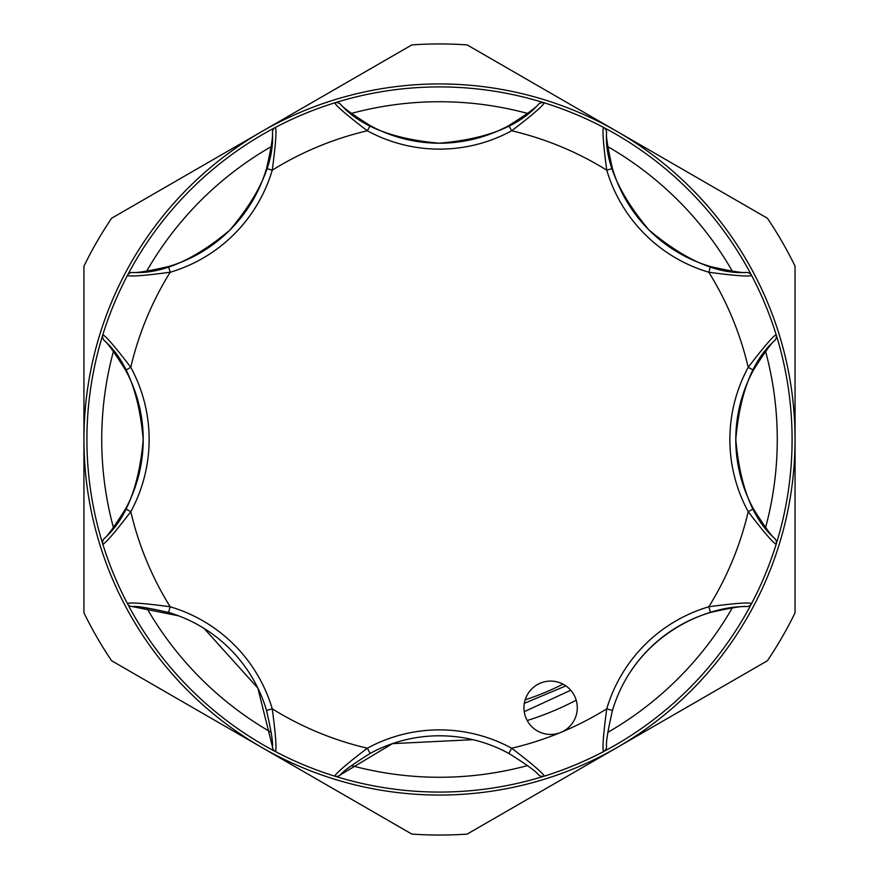 <?xml version="1.0" encoding="UTF-8"?>
<svg xmlns="http://www.w3.org/2000/svg" width="879" height="879" viewBox="0 0 879 879"><rect width="100%" height="100%" fill="white"/><g stroke="black" fill="none" stroke-linecap="round" stroke-linejoin="round"><path stroke-width="1.32" d="M753.413 370.169A145.178 145.178 0 0 0 735.789 439.5C739.854 392.737 752.863 359.72 774.817 340.459C771.729 342.524 764.587 352.424 753.413 370.169L748.216 367.334C763.192 347.688 772.498 336.789 776.135 334.657L776.41 336.426A5.922 5.922 0 0 1 774.817 340.459M577.283 707.76A26.667 26.667 0 0 0 550.617 681.093A26.667 26.667 0 0 0 523.95 707.76A26.667 26.667 0 0 0 560.824 732.405A26.667 26.667 0 0 0 577.283 707.76M735.789 439.5A145.178 145.178 0 0 0 753.413 508.831C764.576 526.554 771.707 536.454 774.817 538.541C752.918 519.379 739.909 486.373 735.789 439.5A145.178 145.178 0 0 0 753.413 508.831L748.216 511.666A151.111 151.111 0 0 1 748.216 367.334A317.033 317.033 0 0 0 708.815 272.237L710.496 266.557C730.91 271.193 742.964 273.149 746.634 272.424C717.55 274.38 684.95 260.173 648.845 229.826C618.772 193.929 604.686 161.45 606.576 132.366C605.851 136.014 607.807 148.057 612.443 168.504A145.178 145.178 0 0 0 710.496 266.557A145.178 145.178 0 0 1 612.443 168.504L606.763 170.185C603.466 145.694 602.346 131.41 603.412 127.323L602.829 127.026M563.021 684.159A274.072 274.072 0 0 1 525.159 699.838M524.247 711.693L570.724 690.246M565.878 685.895L524.323 703.343M576.195 700.2A294.366 294.366 0 0 1 527.191 720.505M351.402 765.576A337.778 337.778 0 0 0 527.598 765.576M607.774 732.372A337.778 337.778 0 0 0 732.372 607.774M765.576 527.598A337.778 337.778 0 0 0 765.576 351.402M732.372 271.226A337.778 337.778 0 0 0 607.774 146.628M527.598 113.424A337.778 337.778 0 0 0 351.402 113.424M439.5 86.911A352.589 352.589 0 0 1 792.089 439.5A352.589 352.589 0 0 1 102.865 544.343A352.589 352.589 0 0 1 439.5 86.911M439.5 835.05A395.55 395.55 0 0 1 411.833 834.083L261.722 747.414A355.555 355.555 0 0 1 439.5 83.945A355.555 355.555 0 0 1 617.278 747.414A355.555 355.555 0 0 1 261.722 747.414L111.611 660.755A395.55 395.55 0 0 1 83.945 612.828L83.945 266.172A395.55 395.55 0 0 1 111.611 218.245L411.833 44.917A395.55 395.55 0 0 1 467.167 44.917L767.389 218.245A395.55 395.55 0 0 1 795.055 266.172L795.055 612.828A395.55 395.55 0 0 1 767.389 660.755L467.167 834.083A395.55 395.55 0 0 1 439.5 835.05M271.226 146.628A337.778 337.778 0 0 0 146.628 271.226M113.424 351.402A337.778 337.778 0 0 0 113.424 527.598M146.628 607.774A337.778 337.778 0 0 0 271.226 732.372M628.155 675.369C659.58 624.804 714.495 605.939 746.634 606.576C742.986 605.851 730.943 607.807 710.496 612.443A145.178 145.178 0 0 0 612.443 710.496C607.807 730.91 605.851 742.964 606.576 746.634A5.922 5.922 0 0 1 603.412 751.677A352.589 352.589 0 0 1 544.343 776.135C542.211 772.498 531.312 763.192 511.666 748.216A317.033 317.033 0 0 0 606.763 708.815L612.443 710.496A145.178 145.178 0 0 1 710.496 612.443L708.815 606.763C733.306 603.466 747.589 602.346 751.677 603.412L751.974 602.829M538.541 774.817A5.922 5.922 0 0 0 544.343 776.135A5.922 5.922 0 0 1 538.541 774.817C536.476 771.729 526.576 764.587 508.831 753.413A145.178 145.178 0 0 0 370.169 753.413C352.446 764.576 342.546 771.707 340.459 774.817L392.43 743.634L472.88 739.678M103.052 334.031L102.865 334.657C106.524 336.822 115.83 347.71 130.784 367.334A151.111 151.111 0 0 1 130.784 511.666C115.808 531.312 106.502 542.211 102.865 544.343L103.052 544.969M127.026 602.829L127.323 603.412C131.443 602.346 145.727 603.466 170.185 606.763L168.504 612.443C148.09 607.807 136.036 605.851 132.366 606.576L178.47 615.794M334.031 775.948L334.657 776.135C336.822 772.476 347.71 763.17 367.334 748.216A151.111 151.111 0 0 1 511.666 748.216L508.831 753.413A145.178 145.178 0 0 0 370.169 753.413L367.334 748.216A317.033 317.033 0 0 1 272.237 708.815C275.534 733.306 276.654 747.589 275.588 751.677L276.171 751.974M606.576 746.634A5.922 5.922 0 0 1 603.412 751.677C602.346 747.557 603.466 733.273 606.763 708.815A151.111 151.111 0 0 1 708.815 606.763A317.033 317.033 0 0 0 748.216 511.666C763.17 531.29 772.476 542.178 776.135 544.343A352.589 352.589 0 0 1 751.677 603.412A5.922 5.922 0 0 1 746.634 606.576M775.948 544.969L776.41 542.574A5.922 5.922 0 0 1 776.135 544.343M751.974 276.171L751.677 275.588A352.589 352.589 0 0 1 776.135 334.657L775.948 334.031M746.634 272.424A5.922 5.922 0 0 1 751.677 275.588C747.557 276.654 733.273 275.534 708.815 272.237A151.111 151.111 0 0 1 606.763 170.185A317.033 317.033 0 0 0 511.666 130.784L508.831 125.587C526.554 114.424 536.454 107.293 538.541 104.183C519.346 126.136 486.263 139.146 439.269 143.211C392.627 139.091 359.687 126.082 340.459 104.183C342.524 107.271 352.424 114.413 370.169 125.587A145.178 145.178 0 0 0 508.831 125.587A145.178 145.178 0 0 1 370.169 125.587L367.334 130.784C347.688 115.808 336.789 106.502 334.657 102.865L334.031 103.052M544.969 103.052L544.343 102.865A352.589 352.589 0 0 1 603.412 127.323A5.922 5.922 0 0 1 606.576 132.366M538.541 104.183A5.922 5.922 0 0 1 544.343 102.865C542.178 106.524 531.29 115.83 511.666 130.784A151.111 151.111 0 0 1 367.334 130.784A317.033 317.033 0 0 0 272.237 170.185L266.557 168.504C271.193 148.09 273.149 136.036 272.424 132.366C274.38 161.45 260.173 194.05 229.826 230.155C193.929 260.228 161.45 274.314 132.366 272.424C136.014 273.149 148.057 271.193 168.504 266.557A145.178 145.178 0 0 0 266.557 168.504A145.178 145.178 0 0 1 168.504 266.557L170.185 272.237C145.694 275.534 131.41 276.654 127.323 275.588L127.026 276.171M276.171 127.026L275.588 127.323C276.654 131.443 275.534 145.727 272.237 170.185A151.111 151.111 0 0 1 170.185 272.237A317.033 317.033 0 0 0 130.784 367.334L125.587 370.169C114.424 352.446 107.293 342.546 104.183 340.459C126.136 359.654 139.146 392.737 143.211 439.731C139.091 486.373 126.082 519.313 104.183 538.541C107.271 536.476 114.413 526.576 125.587 508.831A145.178 145.178 0 0 0 125.587 370.169A145.178 145.178 0 0 1 125.587 508.831L130.784 511.666A317.033 317.033 0 0 0 170.185 606.763A151.111 151.111 0 0 1 272.237 708.815L266.557 710.496A145.178 145.178 0 0 0 168.504 612.443A145.178 145.178 0 0 1 266.557 710.496C271.193 730.943 273.149 742.986 272.424 746.634L257.866 688.125L204.115 628.452M272.424 132.366A5.922 5.922 0 0 1 275.588 127.323M127.323 275.588A5.922 5.922 0 0 1 132.366 272.424M334.657 102.865A5.922 5.922 0 0 1 340.459 104.183M776.135 334.657A5.922 5.922 0 0 1 776.41 336.426A5.922 5.922 0 0 0 776.135 334.657M774.817 538.541A5.922 5.922 0 0 1 776.41 542.574A5.922 5.922 0 0 0 774.817 538.541M340.459 774.817A5.922 5.922 0 0 1 334.657 776.135M132.366 606.576A5.922 5.922 0 0 1 127.323 603.412A352.589 352.589 0 0 1 102.865 544.343A5.922 5.922 0 0 1 104.183 538.541M275.588 751.677A5.922 5.922 0 0 1 272.424 746.634M104.183 340.459A5.922 5.922 0 0 1 102.865 334.657"/></g></svg>
